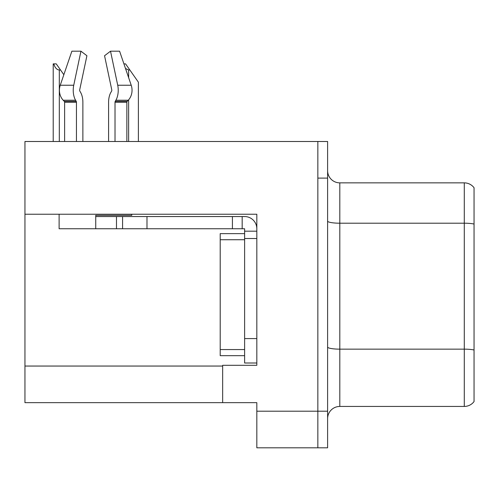<?xml version="1.0" encoding="UTF-8"?>
<svg xmlns="http://www.w3.org/2000/svg" width="499" height="499" viewBox="0 0 499 499"><rect width="100%" height="100%" fill="white"/><g stroke="black" fill="none" stroke-linecap="round" stroke-linejoin="round"><path stroke-width="0.75" d="M256.823 238.516L256.823 338.59L244.616 338.59L244.616 362.998L256.823 362.998L256.823 338.59L256.823 365.312L222.654 365.312L222.654 402.656L24.95 402.656L24.95 214.233L256.823 214.233L256.823 238.516L244.616 238.516L244.616 228.754L232.415 228.754L232.415 216.547L244.616 216.547A12.207 12.207 0 0 1 256.823 228.76M222.654 402.656L256.823 402.656L256.823 447.809L317.844 447.809L317.844 411.201L317.844 447.809L327.606 447.809L327.606 411.201L317.844 411.201L317.844 141.498L24.95 141.498L24.95 214.233M327.606 418.642A12.207 12.207 0 0 1 339.807 406.442L464.288 406.442L464.288 182.865A12.207 12.207 0 0 1 474.05 187.749L474.05 401.558A12.207 12.207 0 0 1 464.288 406.442M317.844 141.498L327.606 141.498L327.606 178.106L317.844 178.106L317.844 411.201L256.823 411.201M474.05 187.749A12.207 12.207 0 0 0 464.288 182.865A12.207 12.207 0 0 1 474.05 187.749A12.207 12.207 0 0 0 464.288 182.865L339.807 182.865A12.207 12.207 0 0 1 327.606 170.664A12.207 12.207 0 0 0 339.807 182.865L339.807 406.442M327.606 178.106L327.606 411.201M474.05 224.899L474.05 224.051A12.207 2.121 180 0 0 464.288 223.203L339.807 223.203A12.207 2.121 -0 0 1 327.606 221.088M115.02 141.498L115.02 102.251A1.223 0.642 90 0 1 115.232 101.341L115.88 100.237A13.423 7.073 -90 0 0 117.72 85.235L110.516 51.191L119.592 51.191L131.218 85.235L119.592 51.191L123.927 63.878L125.573 63.878L129.846 69.985L128.63 69.985L125.498 68.482M138.391 141.498L138.391 82.185L129.846 69.985M53.78 63.878L56.256 63.878L60.529 69.985L59.312 69.985C56.792 69.785 54.946 67.752 53.78 63.878L53.212 63.878L53.212 141.498M60.529 69.985L63.841 74.713M111.589 91.149A1.223 0.642 90 0 0 111.757 89.783A1.223 0.642 90 0 1 111.589 91.149A1.223 0.642 90 0 0 111.757 89.783A1.223 0.642 90 0 1 111.589 91.149L110.94 92.259A13.423 7.073 -90 0 0 108.589 102.251L108.589 141.498M131.786 214.233L131.786 215.331L95.733 215.331L95.733 216.547L122.579 216.547L122.579 228.754L59.119 228.754L59.119 214.233M117.72 85.235L131.218 85.235A13.423 11.408 90 0 1 128.249 100.237L127.195 101.341A1.223 1.035 -90 0 0 126.852 102.251L126.852 141.498M82.878 141.498L82.878 102.251A13.423 7.073 90 0 0 80.526 92.259L79.877 91.149A1.223 0.642 -90 0 1 79.709 89.783L86.913 55.738L80.944 51.191L73.74 85.235A13.423 7.073 90 0 0 75.58 100.237L76.235 101.341A1.223 0.642 -90 0 1 76.447 102.251L76.447 141.498M64.614 141.498L64.614 102.251A1.223 1.035 90 0 0 64.265 101.341L63.217 100.237A13.423 11.408 -90 0 1 60.248 85.235L71.875 51.191L80.944 51.191M79.709 89.783A1.223 0.642 -90 0 0 79.877 91.149L80.526 92.259M110.516 51.191L104.553 55.738L111.757 89.783M122.579 216.547L232.415 216.547M122.579 228.754L232.415 228.754M244.616 362.998L256.823 362.998M242.177 228.754L242.177 216.547M256.823 231.193L244.616 231.193M244.616 338.59L244.616 233.638L220.209 233.638L220.209 355.675L244.616 355.675M24.95 366.048L222.654 366.048M474.05 349.999A12.207 2.121 180 0 0 464.288 349.15L339.807 349.15A12.207 2.121 0 0 1 327.606 347.03M339.807 182.865A12.207 12.207 0 0 1 327.606 170.664M128.63 141.498L128.63 99.812M128.63 77.657L128.63 69.985M59.312 141.498L59.312 69.985M95.733 228.754L95.733 216.547M126.852 102.251L115.02 102.251M76.447 102.251L64.614 102.251M73.74 85.235L60.248 85.235M75.58 100.237L63.217 100.237M128.249 100.237L115.88 100.237M76.235 101.341L64.265 101.341M127.195 101.341L115.232 101.341M146.987 228.754L146.987 216.547M116.479 228.754L116.479 216.547M220.209 349.568L244.616 349.568M220.209 239.738L244.616 239.738"/></g></svg>
